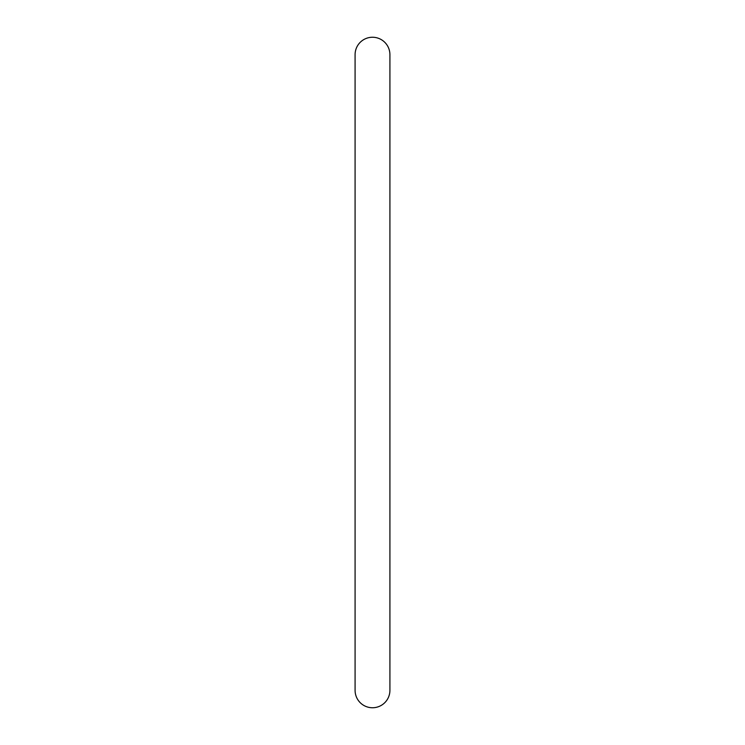 <?xml version="1.0" encoding="UTF-8"?>
<svg xmlns="http://www.w3.org/2000/svg" width="745" height="745" viewBox="0 0 745 745"><rect width="100%" height="100%" fill="white"/><g stroke="black" fill="none" stroke-linecap="round" stroke-linejoin="round"><path stroke-width="1.12" d="M372.5 37.25A17.414 17.414 0 0 0 355.086 54.674L355.086 690.336A17.414 17.414 0 0 0 372.5 707.75A17.414 17.414 0 0 0 389.914 690.336A17.414 17.414 0 0 1 389.914 690.336L389.914 54.664A17.414 17.414 0 0 0 372.5 37.25M389.914 690.336L389.914 54.664"/></g></svg>
